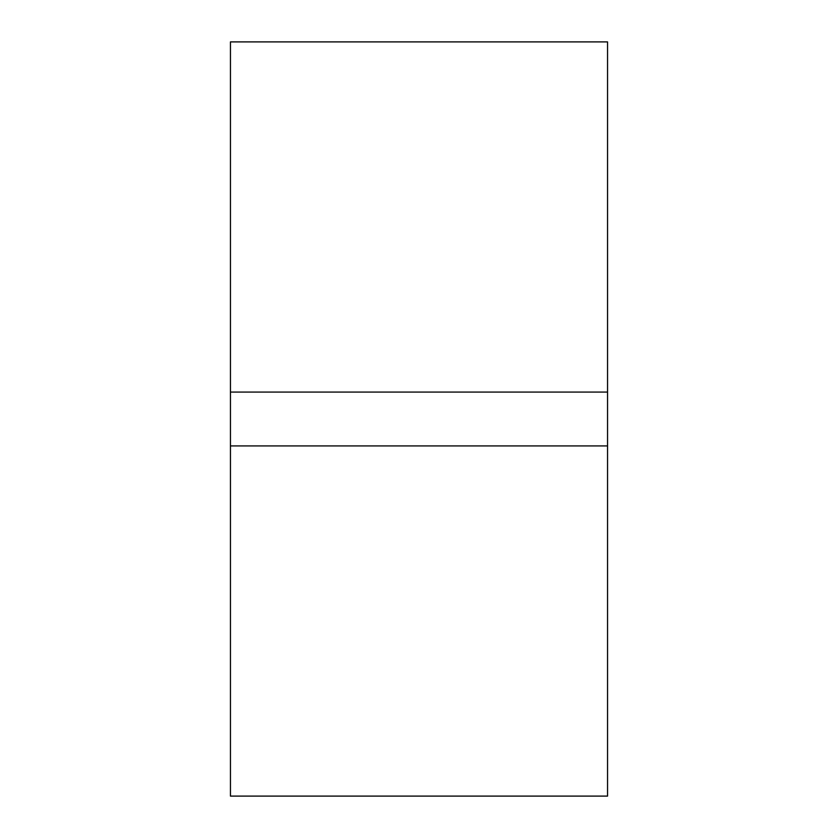 <?xml version="1.0" encoding="UTF-8"?>
<svg xmlns="http://www.w3.org/2000/svg" width="838" height="838" viewBox="0 0 838 838"><rect width="100%" height="100%" fill="white"/><g stroke="black" fill="none" stroke-linecap="round" stroke-linejoin="round"><path stroke-width="1.26" d="M607.55 445.931L230.45 445.931L230.45 796.1L607.55 796.1L607.55 392.069L230.45 392.069L230.45 445.931M230.45 392.069L230.45 41.9L607.55 41.9L607.55 392.069"/></g></svg>
